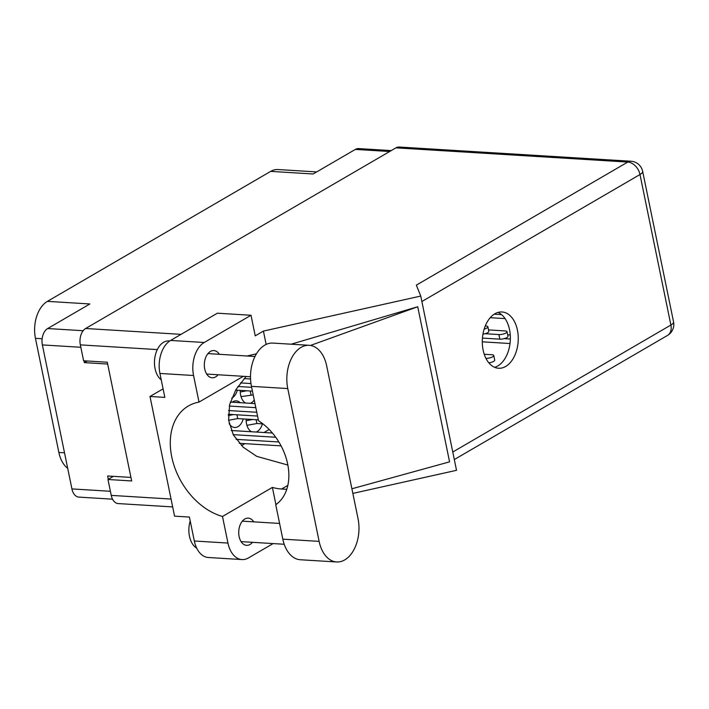 <?xml version="1.0" encoding="UTF-8"?>
<svg xmlns="http://www.w3.org/2000/svg" width="709" height="709" viewBox="0 0 709 709"><rect width="100%" height="100%" fill="white"/><g stroke="black" fill="none" stroke-linecap="round" stroke-linejoin="round"><path stroke-width="1.06" d="M240.191 402.694A13.329 8.473 93.5 0 0 236.292 400.877A13.329 8.473 93.5 0 0 232.197 402.207M240.254 390.384A13.329 8.473 93.5 0 0 240.635 395.09A13.329 8.473 93.5 0 0 245.651 403.031M246.156 419.108A13.329 8.473 93.5 0 0 246.528 423.822A13.329 8.473 93.5 0 0 251.544 431.754M42.141 338.742L35.45 338.335A28.706 18.257 -86.5 0 1 47.406 301.36L270.67 171.383L313.148 173.989L355.36 149.404A12.709 8.083 -86.5 0 1 358.577 148.589L391.226 150.592M112.536 499.171L78.885 497.106A12.709 8.083 -86.5 0 1 71.928 488.918L42.372 344.92A12.709 8.083 -86.5 0 1 47.663 328.542L89.883 303.966L47.406 301.36M35.45 338.335L58.874 452.466L64.519 452.812M270.67 171.383A28.706 18.257 -86.5 0 1 277.928 169.54L316.693 171.924M67.701 468.303A28.706 18.257 -86.5 0 1 58.874 452.466M130.935 477.414L107.635 475.987L108.309 479.302M83.981 360.792L84.362 362.618L107.671 364.045M231.71 398.13A13.329 8.473 93.5 0 0 237.338 390.207M229.158 423.627A13.329 8.473 93.5 0 0 234.661 427.474A13.329 8.473 93.5 0 0 243.231 418.93M250.268 403.315A13.329 8.473 93.5 0 0 254.247 400M256.162 432.038A13.329 8.473 93.5 0 0 262.392 423.849M269.198 429.494L263.996 432.517M244.88 443.648L241.512 445.606M87.163 360.987L84.362 362.618M233.199 434.644L275.73 437.249M272.424 433.031L231.249 430.514M236.15 439.358L278.876 441.982M309.177 345.31L272.859 343.085A31.985 20.348 93.5 0 0 264.767 345.141A31.985 20.348 93.5 0 0 251.447 386.334L258.51 420.747A51.261 36.407 -120.2 0 1 287.659 464.005A51.261 36.407 -120.2 0 1 275.748 504.746L282.811 539.15A31.985 20.348 93.5 0 0 300.315 559.747L336.633 561.971A31.985 20.348 93.5 0 0 358.045 518.722L326.681 365.906A31.985 20.348 93.5 0 0 309.177 345.31A31.985 20.348 93.5 0 0 301.086 347.366A31.985 20.348 93.5 0 0 287.765 388.567L319.13 541.375A31.985 20.348 93.5 0 0 336.633 561.971M196.694 548.154A20.499 13.046 -86.5 0 1 190.207 520.955M161.244 379.873A20.499 13.046 -86.5 0 1 154.527 360.544A20.499 13.046 -86.5 0 1 163.611 342.243A20.499 13.046 -86.5 0 1 168.795 340.923L169.726 340.985M253.742 521.859A13.631 8.676 93.5 0 0 248.247 518.128A13.631 8.676 93.5 0 0 244.8 519.006A13.631 8.676 93.5 0 0 238.765 533.93A13.631 8.676 93.5 0 0 246.572 545.345A13.631 8.676 93.5 0 0 250.029 544.477A13.631 8.676 93.5 0 0 252.493 542.323M219.356 354.296A13.631 8.676 93.5 0 0 213.852 350.574A13.631 8.676 93.5 0 0 210.405 351.442A13.631 8.676 93.5 0 0 204.369 366.376A13.631 8.676 93.5 0 0 212.186 377.791A13.631 8.676 93.5 0 0 215.633 376.913A13.631 8.676 93.5 0 0 218.097 374.76M505.685 366.447A28.192 17.929 93.5 0 0 518.164 335.579A28.192 17.929 93.5 0 0 502.007 311.978A28.192 17.929 93.5 0 0 494.873 313.786A28.192 17.929 93.5 0 0 482.395 344.654A28.192 17.929 93.5 0 0 498.56 368.255A28.192 17.929 93.5 0 0 505.685 366.447M498.019 312.43A28.192 17.929 -86.5 0 1 510.365 338.211A28.192 17.929 -86.5 0 1 497.789 365.959A28.192 17.929 -86.5 0 1 494.652 367.324M227.952 543.067A25.63 16.298 93.5 0 0 241.973 559.569L208.34 557.504A25.63 16.298 -86.5 0 1 194.319 541.002L227.952 543.067L222.493 516.471L272.389 487.42L275.81 504.108L276.661 504.081M163.088 388.851L149.998 396.473L174.565 516.152L189.409 517.065L194.319 541.002M266.15 344.414L263.411 331.085L255.231 335.853L251.013 315.266L204.236 342.491A25.63 16.298 93.5 0 0 193.557 375.504L159.924 373.448L164.843 397.386L149.998 396.473M159.924 373.448A25.63 16.298 -86.5 0 1 170.603 340.435L204.236 342.491M251.013 315.266L217.371 313.201L170.603 340.435M352.852 493.402L456.525 470.315L420.756 296.061L416.351 285.133L627.766 162.06L395.959 147.844L85.638 328.497L181.052 334.347M263.411 331.085L420.756 296.061M243.329 376.311L199.016 402.1L193.557 375.504M256.445 353.8L247.087 355.998M241.973 559.569A25.63 16.298 93.5 0 0 248.46 557.93L273.098 543.581M291.151 344.211L417.725 306.74L449.568 461.851L351.903 488.776M172.668 506.917L118.19 503.576A12.709 8.083 -86.5 0 1 111.242 495.387L107.981 479.497L131.661 480.95L107.289 362.219L83.609 360.766L80.347 344.875A12.709 8.083 -86.5 0 1 85.638 328.497M395.959 147.844A12.709 8.083 -86.5 0 1 399.167 147.029L630.983 161.244A12.709 8.083 93.5 0 0 627.766 162.06A12.709 9.031 59.8 0 1 639.988 174.529L421.882 301.511M107.981 479.497L113.396 476.342M199.016 402.1A62.33 44.268 -120.2 0 0 188.399 405.973A62.33 44.268 -120.2 0 0 173.652 464.289A62.33 44.268 -120.2 0 0 222.493 516.471M246.085 376.479L235.867 389.72L229.601 404.733L228.608 420.322L233.358 434.945L243.24 447.237L256.773 456.366L287.863 465.042M286.764 489.325L281.597 489.006A62.33 44.268 59.8 0 1 272.389 487.42M417.725 306.74L310.453 345.451M246.156 420.712L252.714 419.506M246.918 425.347L256.888 423.512L262.942 423.885M256.109 419.719L256.888 423.512M239.314 443.302L281.083 445.864M490.238 317.694L505.092 318.607M485.053 333.709L498.897 334.559A5.123 1.542 -11.6 0 0 504.347 333.709A5.123 1.542 -11.6 0 0 507.041 331.715A5.123 1.542 -11.6 0 0 505.136 330.926L488.519 329.907M482.448 338.087L499.845 339.15A5.123 1.542 -11.6 0 0 505.295 338.299A5.123 1.542 -11.6 0 0 507.981 336.305L507.041 331.715M494.217 314.193L501.573 314.645M484.167 329.1A5.123 1.542 -11.6 0 0 487.872 326.787A5.123 1.542 -11.6 0 0 485.975 326.007L485.275 325.963M482.962 334.125A5.123 1.542 -11.6 0 0 488.82 331.387L487.872 326.787M504.214 338.627L510.356 339.008M510.258 334.994L507.679 334.834M482.297 341.827L510.028 343.528M485.949 358.373A5.123 1.542 -11.6 0 0 491.257 357.442A5.123 1.542 -11.6 0 0 493.774 355.51A5.123 1.542 -11.6 0 0 491.869 354.73L484.247 354.261M488.856 362.848A5.123 1.542 -11.6 0 0 494.714 360.11L493.774 355.51M240.262 391.988L246.821 390.783M241.025 396.615L253.21 394.922M250.215 390.996L250.995 394.789M228.316 414.269L257.544 416.059M237.914 386.494L251.651 387.336M228.298 415.554L233.553 414.588M228.599 420.269L237.728 418.594L258.324 419.852M236.948 414.792L237.728 418.594M235.636 390.101L252.431 391.129M229.299 406.044L255.825 407.666M254.992 403.607L230.328 402.092M228.564 410.538L256.764 412.266M244.118 378.588L250.552 378.978M240.511 382.904L250.968 383.542M389.649 151.513L355.36 149.404M47.663 328.542L83.166 330.722M71.928 488.918L110.4 491.284M80.835 347.277L42.372 344.92M452.776 452.023L670.891 325.041L639.988 174.529A12.709 3.829 168.4 0 0 642.655 171.374A12.709 12.709 0 0 0 630.983 161.244M111.242 495.387L171.055 499.056M157.301 349.59L80.347 344.875M287.836 485.373L281.597 489.006M670.891 325.041A12.709 9.031 59.8 0 1 667.497 335.428A12.709 12.709 0 0 0 673.55 321.886A12.709 3.829 168.4 0 1 670.891 325.041M282.811 539.15L319.13 541.375M251.447 386.334L287.765 388.567M498.897 334.559L499.845 339.15M250.499 376.754L206.682 374.06M284.212 544.264L241.078 541.623M454.318 459.538L667.497 335.428M673.55 321.886L642.655 171.374M279.585 523.437L242.336 521.159M254.983 356.485L207.941 353.596"/></g></svg>
